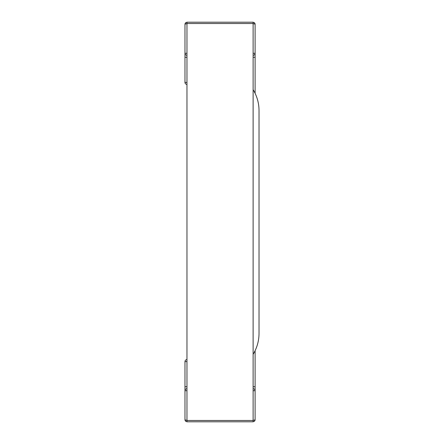 <?xml version="1.0" encoding="UTF-8"?>
<svg xmlns="http://www.w3.org/2000/svg" width="444" height="444" viewBox="0 0 444 444"><rect width="100%" height="100%" fill="white"/><g stroke="black" fill="none" stroke-linecap="round" stroke-linejoin="round"><path stroke-width="0.67" d="M185.043 420.324L185.559 421.217L184.976 419.813L185.559 421.217L184.976 419.813L186.963 420.479L253.119 420.479L253.119 23.521L186.963 23.521L186.963 421.8L253.119 421.8L253.119 420.479L255.106 419.813L254.523 421.217L253.119 421.8M253.119 89.682C257.009 96.082 258.974 103.019 259.024 110.506L259.024 333.494C258.974 340.981 257.009 347.918 253.119 354.318M255.039 23.676L254.523 22.783L255.106 24.187L254.523 22.783L253.119 22.2L253.119 23.521L255.106 24.187L255.106 57.265L255.106 53.297L253.119 53.297L253.119 23.521L186.963 23.521L186.963 22.2L253.119 22.2M185.043 23.676L185.559 22.783L184.976 24.187L185.559 22.783L186.963 22.2M185.559 22.783L184.976 24.187L186.963 23.521L186.963 53.297L184.976 53.297A1.987 1.987 0 0 0 186.963 55.278M184.976 24.187L184.976 82.406A1.987 1.987 0 0 0 186.963 84.388M255.106 93.312L255.106 57.265L253.119 57.265M253.119 55.278A1.987 1.987 0 0 0 255.106 53.297A1.987 1.987 0 0 1 253.119 55.278M255.039 420.324L254.523 421.217L255.106 419.813L255.106 386.735L255.106 390.703L253.119 390.703L253.119 420.479L186.963 420.479L186.963 390.703L184.976 390.703A1.987 1.987 0 0 1 186.963 388.722M185.559 421.217L186.963 421.8M184.976 419.813L184.976 361.594A1.987 1.987 0 0 1 186.963 359.612M255.106 350.688L255.106 386.735L253.119 386.735M253.119 388.722A1.987 1.987 0 0 1 255.106 390.703A1.987 1.987 0 0 0 253.119 388.722M186.963 82.406L184.976 82.406M184.976 57.265L186.963 57.265M186.963 361.594L184.976 361.594M184.976 386.735L186.963 386.735M254.523 22.783L255.106 24.187"/></g></svg>
